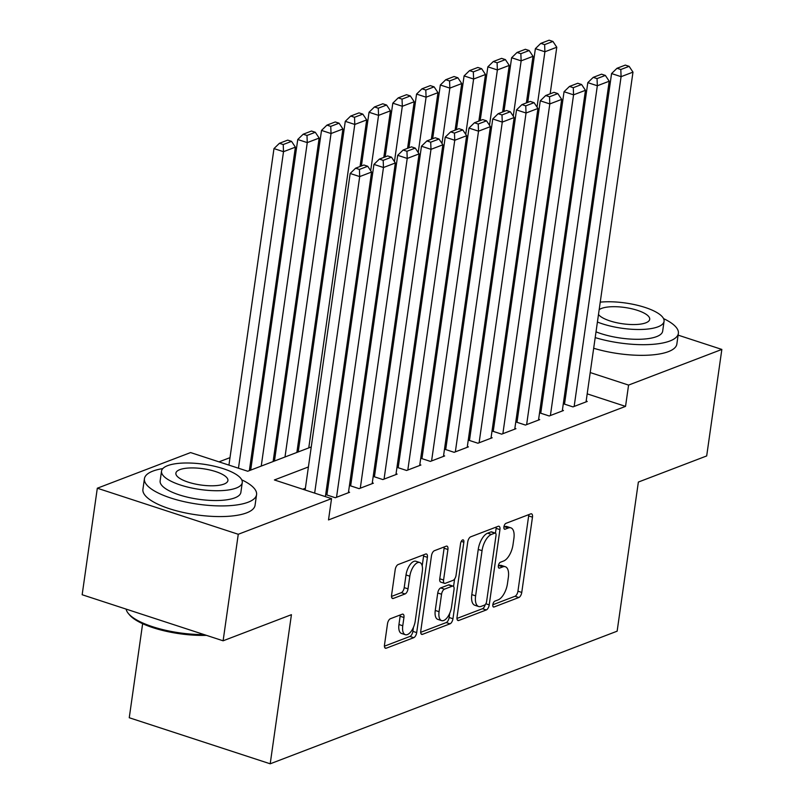 <?xml version="1.0" encoding="UTF-8"?>
<svg xmlns="http://www.w3.org/2000/svg" width="804" height="804" viewBox="0 0 804 804"><rect width="100%" height="100%" fill="white"/><g stroke="black" fill="none" stroke-linecap="round" stroke-linejoin="round"><path stroke-width="1.21" d="M492.832 604.678A3.115 1.447 108.1 0 0 493.495 607.02A3.115 1.447 108.1 0 0 494.048 606.99L518.831 597.513A4.452 2.07 108.1 0 0 521.756 592.437L532.469 517.163A4.452 2.07 108.1 0 0 531.524 513.826A4.452 2.07 108.1 0 0 530.74 513.877L505.957 523.344A3.115 1.447 108.1 0 0 503.907 526.901A3.115 1.447 108.1 0 0 504.57 529.233A3.115 1.447 108.1 0 0 505.123 529.203L508.329 527.977A14.231 6.633 108.1 0 1 510.841 527.826A14.231 6.633 108.1 0 1 513.887 538.499L512.992 544.78A14.231 6.633 108.1 0 1 503.626 561.011L500.42 562.237A3.115 1.447 108.1 0 0 498.369 565.795A3.115 1.447 108.1 0 0 499.033 568.126A3.115 1.447 108.1 0 0 499.585 568.096L502.791 566.87A14.231 6.633 108.1 0 1 505.304 566.719A14.231 6.633 108.1 0 1 508.349 577.393L507.455 583.674A14.231 6.633 108.1 0 1 498.088 599.905L494.882 601.131A3.115 1.447 108.1 0 0 492.832 604.678M390.422 618.718A4.452 2.07 108.1 0 0 387.498 623.793L384.493 644.909A4.452 2.07 108.1 0 0 385.448 648.245A4.452 2.07 108.1 0 0 386.232 648.205L413.758 637.683A4.452 2.07 108.1 0 0 416.683 632.607L427.396 557.333A4.452 2.07 108.1 0 0 426.442 553.996A4.452 2.07 108.1 0 0 425.658 554.036L398.131 564.559A4.452 2.07 108.1 0 0 395.206 569.634L391.578 595.141A4.452 2.07 108.1 0 0 392.523 598.477A4.452 2.07 108.1 0 0 393.317 598.437L405.095 593.935A4.452 2.07 108.1 0 0 408.02 588.86L409.819 576.207A11.899 5.548 108.1 0 1 419.758 562.519A11.899 5.548 108.1 0 1 422.301 571.433L415.246 621A11.899 5.548 108.1 0 1 405.316 634.688A11.899 5.548 108.1 0 1 402.764 625.763L403.94 617.502A4.452 2.07 108.1 0 0 402.995 614.166A4.452 2.07 108.1 0 0 402.201 614.216L390.422 618.718M678.114 335.137L721.841 349.428L706.686 455.938L638.366 482.058L617.14 631.18L270.204 763.8L291.43 614.678L223.11 640.798L238.265 534.278L97.314 488.219L190.588 452.572L247.732 471.244L311.259 446.954M721.841 349.428L628.577 385.086L590.216 372.553M308.414 466.953L274.395 479.958L331.539 498.631L328.504 519.927L625.542 406.382L628.577 385.086M331.539 498.631L238.265 534.278M457.034 617.181A4.452 2.07 108.1 0 0 457.989 620.517A4.452 2.07 108.1 0 0 458.772 620.477L486.299 609.955A4.452 2.07 108.1 0 0 489.224 604.879L499.937 529.605A4.452 2.07 108.1 0 0 498.982 526.268A4.452 2.07 108.1 0 0 498.199 526.308L470.672 536.831A4.452 2.07 108.1 0 0 467.747 541.906L457.034 617.181M450.029 623.814L422.502 634.336A4.452 2.07 108.1 0 1 421.718 634.386A4.452 2.07 108.1 0 1 420.763 631.05L431.477 555.765A4.452 2.07 108.1 0 1 434.401 550.7L446.18 546.197A4.452 2.07 108.1 0 1 446.974 546.147A4.452 2.07 108.1 0 1 447.918 549.484L443.577 580.016A4.452 2.07 108.1 0 0 444.532 583.352A4.452 2.07 108.1 0 0 445.315 583.302L453.124 580.317A4.452 2.07 108.1 0 0 456.059 575.242L460.581 543.454A3.115 1.447 108.1 0 1 463.174 539.876A3.115 1.447 108.1 0 1 463.848 542.208L452.953 618.738A4.452 2.07 108.1 0 1 450.029 623.814L446.21 622.567L420.693 632.326M250.818 469.275L249.632 469.727L250.737 470.089M274.576 460.189L273.39 460.642L274.506 461.004M298.344 451.104L297.158 451.557L298.264 451.918M564.639 403.327L563.453 403.789L572.971 406.894L587.232 401.447L586.156 401.095M540.871 412.412L539.685 412.874L549.212 415.98L563.463 410.532L562.398 410.181M517.113 421.497L515.927 421.949L525.444 425.065L539.705 419.618L538.63 419.266M493.344 430.582L492.159 431.034L501.686 434.15L515.937 428.703L514.872 428.351M469.586 439.667L468.4 440.12L477.918 443.235L492.179 437.778L491.103 437.426M445.818 448.753L444.632 449.205L454.159 452.32L468.42 446.863L467.345 446.511M422.06 457.838L420.874 458.29L430.391 461.395L444.652 455.948L443.577 455.597M398.292 466.913L397.106 467.375L406.633 470.481L420.894 465.034L419.819 464.682M374.533 475.998L373.347 476.45L382.865 479.566L397.126 474.119L396.05 473.767M350.775 485.083L349.579 485.536L359.107 488.651L373.368 483.204L372.292 482.852M327.007 494.169L325.821 494.621L335.338 497.736L349.599 492.279L348.524 491.937M625.542 406.382L587.191 393.849M566.77 388.332L565.433 388.845M543.012 397.417L541.665 397.93M519.243 406.502L517.907 407.015M495.485 415.588L494.138 416.1M471.717 424.673L470.38 425.185M447.959 433.758L446.612 434.271M424.19 442.833L422.854 443.346M400.432 451.918L399.085 452.431M376.664 461.004L375.327 461.516M352.906 470.089L351.559 470.601M329.137 479.174L327.801 479.686M305.379 488.259L302.806 489.234M301.289 430.391L299.952 430.904M277.531 439.476L276.184 439.989M253.762 448.562L252.426 449.074M230.004 457.647L219 461.858M142.64 623.693L129.253 717.741L270.204 763.8M223.11 640.798L82.159 594.739L97.314 488.219M529.876 322.866L531.223 322.354M553.644 313.791L554.981 313.279M577.403 304.706L578.749 304.193M527.012 351.901L525.806 351.499M333.68 438.391L335.017 437.868M357.438 429.306L358.785 428.793M381.207 420.221L382.543 419.708M404.965 411.135L406.311 410.623M428.733 402.05L430.07 401.538M452.491 392.965L453.838 392.452M476.259 383.88L477.596 383.367M500.018 374.805L501.364 374.292M523.786 365.719L525.123 365.207M569.805 367.036L568.458 367.549M546.037 376.111L544.7 376.624M522.278 385.196L520.932 385.709M498.51 394.282L497.173 394.794M474.752 403.367L473.405 403.879M450.984 412.452L449.647 412.965M427.225 421.537L425.889 422.05M403.467 430.622L402.121 431.135M379.699 439.698L378.362 440.21M355.941 448.783L354.594 449.295M332.173 457.868L330.836 458.38M505.304 566.719L501.495 565.473A14.231 6.633 108.1 0 0 498.982 565.624L502.791 566.87M498.359 565.865L498.982 565.624M510.841 527.826L507.033 526.58A14.231 6.633 108.1 0 0 504.52 526.731L508.329 527.977M503.897 526.972L504.52 526.731M492.822 604.759L515.022 596.266A4.452 2.07 108.1 0 0 517.947 591.191L528.66 515.917A4.452 2.07 108.1 0 0 528.731 514.64M495.445 533.152L496.128 528.359A4.452 2.07 108.1 0 0 496.199 527.072M456.963 618.457L482.48 608.708A4.452 2.07 108.1 0 0 485.214 604.618M484.561 605.08A3.115 1.447 108.1 0 0 486.611 601.523L496.018 535.444A3.115 1.447 108.1 0 0 495.354 533.112A3.115 1.447 108.1 0 0 494.802 533.142L491.415 534.439A14.231 6.633 108.1 0 0 482.048 550.67L475.616 595.844A14.231 6.633 108.1 0 0 478.661 606.517A14.231 6.633 108.1 0 0 481.184 606.367L484.561 605.08M495.354 533.112L491.535 531.866A3.115 1.447 108.1 0 0 490.993 531.896L494.802 533.142M478.661 606.517L474.852 605.271A14.231 6.633 108.1 0 1 471.807 594.598L478.239 549.433A14.231 6.633 108.1 0 1 487.606 533.193L490.993 531.896M444.532 583.352L440.723 582.106A4.452 2.07 108.1 0 1 439.768 578.769L444.109 548.238A4.452 2.07 108.1 0 0 444.18 546.961M454.622 578.97L453.556 586.458M449.748 613.221L449.145 617.502L452.953 618.738M439.064 611.693A11.899 5.548 108.1 0 0 441.607 620.618A11.899 5.548 108.1 0 0 451.546 606.919L454.029 589.463A4.452 2.07 108.1 0 0 453.084 586.126A4.452 2.07 108.1 0 0 452.29 586.166L444.481 589.161A4.452 2.07 108.1 0 0 441.557 594.236L439.064 611.693L435.255 610.447A11.899 5.548 108.1 0 0 437.798 619.371L441.607 620.618M453.084 586.126L449.275 584.88A4.452 2.07 108.1 0 0 448.481 584.93L452.29 586.166M435.255 610.447L437.748 592.99A4.452 2.07 108.1 0 1 440.672 587.915L448.481 584.93M446.21 622.567A4.452 2.07 108.1 0 0 449.145 617.502M405.316 634.688L401.497 633.441A11.899 5.548 108.1 0 1 398.955 624.517L400.131 616.256A4.452 2.07 108.1 0 0 400.201 614.98M419.758 562.519L415.949 561.272A11.899 5.548 108.1 0 0 406.01 574.96L409.819 576.207M391.508 596.427L401.286 592.689A4.452 2.07 108.1 0 0 404.211 587.613L406.01 574.96M422.19 565.865L423.587 556.087A4.452 2.07 108.1 0 0 423.658 554.8M384.423 646.195L409.939 636.436A4.452 2.07 108.1 0 0 412.874 631.361L413.447 627.291M537.032 107.113L544.901 51.778L556.78 47.235L550.157 93.827M544.62 44.622L552.931 41.446L549.122 40.2L540.811 43.376L544.62 44.622L544.901 51.778L535.384 48.662L527.736 102.399M556.78 47.235L552.931 41.446M540.811 43.376L535.384 48.662M574.156 406.442L621.09 76.671L611.573 73.566L564.519 404.141M586.046 401.899L632.979 72.129L621.09 76.671L620.809 69.516L629.12 66.34L625.311 65.094L617 68.28L620.809 69.516M611.573 73.566L617 68.28M629.12 66.34L632.979 72.129M595.191 337.6A56.632 17.708 8.1 0 0 669.913 340.986A56.632 17.708 8.1 0 0 678.365 333.409A56.632 17.708 8.1 0 0 663.531 318.595M578.096 308.746A56.632 17.708 8.1 0 0 576.769 309.138M593.674 348.253A56.632 17.708 8.1 0 0 668.395 351.639A56.632 17.708 8.1 0 0 676.847 344.062L678.365 333.409M597.412 322.032A40.773 12.753 8.1 0 0 657.973 326.826A40.773 12.753 8.1 0 0 664.064 321.369L662.667 331.168A40.773 12.753 -171.9 0 1 656.577 336.635A40.773 12.753 -171.9 0 1 596.015 331.831M664.064 321.369A40.773 12.753 8.1 0 0 642.999 306.796A40.773 12.753 8.1 0 0 600.236 302.143M598.488 314.485A26.281 8.221 8.1 0 0 619.753 323.319A26.281 8.221 8.1 0 0 645.783 322.846A26.281 8.221 8.1 0 0 649.702 319.329A26.281 8.221 8.1 0 0 631.411 308.696A26.281 8.221 8.1 0 0 601.593 308.404A26.281 8.221 8.1 0 0 599.161 309.701M572.518 339.017A56.632 17.708 8.1 0 0 573.684 339.76M574.036 328.364A56.632 17.708 8.1 0 0 575.202 329.107M162.81 468.591A56.632 17.708 8.1 0 0 152.881 471.104A56.632 17.708 8.1 0 0 144.429 478.681A56.632 17.708 8.1 0 0 183.855 501.595A56.632 17.708 8.1 0 0 248.124 502.219A56.632 17.708 8.1 0 0 256.566 494.641A56.632 17.708 8.1 0 0 241.743 479.827M144.429 478.681L142.921 489.334A56.632 17.708 8.1 0 0 182.337 512.248A56.632 17.708 8.1 0 0 246.607 512.872A56.632 17.708 8.1 0 0 255.059 505.294L256.566 494.641M242.265 482.611L240.868 492.41A40.773 12.753 -171.9 0 1 234.788 497.867A40.773 12.753 -171.9 0 1 188.518 497.415A40.773 12.753 -171.9 0 1 160.137 480.913L161.524 471.114A40.773 12.753 8.1 0 0 189.915 487.616A40.773 12.753 8.1 0 0 236.185 488.068A40.773 12.753 8.1 0 0 242.265 482.611A40.773 12.753 8.1 0 0 213.884 466.109A40.773 12.753 8.1 0 0 167.614 465.657A40.773 12.753 8.1 0 0 161.524 471.114M179.805 469.647A26.281 8.221 8.1 0 0 175.885 473.154A26.281 8.221 8.1 0 0 194.176 483.787A26.281 8.221 8.1 0 0 223.994 484.078A26.281 8.221 8.1 0 0 227.914 480.561A26.281 8.221 8.1 0 0 209.623 469.928A26.281 8.221 8.1 0 0 179.805 469.647M126.148 609.11A56.632 17.708 8.1 0 0 128.429 613.563A56.632 17.708 8.1 0 0 204.115 634.587M206.447 635.351A55.275 17.286 -171.9 0 1 129.534 614.889L128.429 613.563M513.264 116.198L521.143 60.863L533.022 56.32L526.389 102.912M520.851 53.707L529.173 50.531L525.364 49.285L517.042 52.461L520.851 53.707L521.143 60.863L511.615 57.747L503.967 111.485M533.022 56.32L529.173 50.531M517.042 52.461L511.615 57.747M489.505 125.283L497.374 69.948L509.254 65.405L502.631 111.997M497.093 62.792L505.404 59.617L501.595 58.37L493.284 61.546L497.093 62.792L497.374 69.948L487.857 66.832L480.209 120.56M509.254 65.405L505.404 59.617M493.284 61.546L487.857 66.832M465.737 134.368L473.616 79.033L485.495 74.491L478.862 121.072M473.325 71.878L481.646 68.692L477.837 67.456L469.516 70.631L473.325 71.878L473.616 79.033L464.089 75.918L456.441 129.645M485.495 74.491L481.646 68.692M469.516 70.631L464.089 75.918M441.979 143.454L449.848 88.108L461.737 83.566L455.104 130.158M449.567 80.963L457.878 77.777L454.069 76.531L445.758 79.717L449.567 80.963L449.848 88.108L440.331 85.003L432.683 138.73M461.737 83.566L457.878 77.777M445.758 79.717L440.331 85.003M550.398 415.527L597.332 85.757L587.804 82.641L540.76 413.216M562.277 410.985L609.211 81.214L597.332 85.757L597.04 78.601L605.362 75.425L601.553 74.179L593.231 77.355L597.04 78.601M587.804 82.641L593.231 77.355M605.362 75.425L609.211 81.214M526.64 424.612L573.564 94.842L564.046 91.726L516.992 422.301M538.519 420.07L585.453 90.299L573.564 94.842L573.282 87.686L581.604 84.51L577.785 83.264L569.473 86.44L573.282 87.686M564.046 91.726L569.473 86.44M581.604 84.51L585.453 90.299M502.872 433.698L549.805 103.927L540.278 100.812L493.234 431.386M514.751 429.155L561.684 99.384L549.805 103.927L549.514 96.771L557.835 93.596L554.026 92.349L545.705 95.525L549.514 96.771M540.278 100.812L545.705 95.525M557.835 93.596L561.684 99.384M479.114 442.773L526.047 113.012L516.52 109.897L469.466 440.471M490.993 438.24L537.926 108.47L526.047 113.012L525.756 105.857L534.077 102.671L530.268 101.435L521.947 104.61L525.756 105.857M516.52 109.897L521.947 104.61M534.077 102.671L537.926 108.47M418.211 152.539L426.09 97.194L437.969 92.651L431.336 139.243M425.798 90.038L434.12 86.862L430.311 85.616L421.989 88.802L425.798 90.038L426.09 97.194L416.562 94.088L408.914 147.815M437.969 92.651L434.12 86.862M421.989 88.802L416.562 94.088M455.345 451.858L502.279 122.087L492.751 118.982L445.707 449.557M467.224 447.315L514.158 117.545L502.279 122.087L501.997 114.942L510.309 111.756L506.5 110.51L498.178 113.696L501.997 114.942M492.751 118.982L498.178 113.696M510.309 111.756L514.158 117.545M394.452 161.614L402.322 106.279L414.211 101.736L407.578 148.328M402.04 99.123L410.352 95.947L406.543 94.701L398.231 97.877L402.04 99.123L402.322 106.279L392.804 103.163L385.156 156.901M414.211 101.736L410.352 95.947M398.231 97.877L392.804 103.163M431.587 460.943L478.521 131.173L468.993 128.067L421.949 458.642M443.466 456.401L490.4 126.63L478.521 131.173L478.229 124.017L486.551 120.841L482.742 119.595L474.42 122.781L478.229 124.017M468.993 128.067L474.42 122.781M486.551 120.841L490.4 126.63M370.684 170.699L378.563 115.364L390.442 110.821L383.809 157.413M378.272 108.208L386.593 105.033L382.784 103.786L374.463 106.962L378.272 108.208L378.563 115.364L369.036 112.248L361.388 165.986M390.442 110.821L386.593 105.033M374.463 106.962L369.036 112.248M407.819 470.028L454.752 140.258L445.225 137.142L398.181 467.717M419.698 465.486L466.632 135.715L454.752 140.258L454.471 133.102L462.782 129.926L458.973 128.68L450.662 131.856L454.471 133.102M445.225 137.142L450.662 131.856M462.782 129.926L466.632 135.715M308.766 447.908L354.795 124.449L366.684 119.907L360.051 166.498M354.514 117.294L362.825 114.118L359.016 112.872L350.705 116.047L354.514 117.294L354.795 124.449L345.278 121.334L298.224 451.908M366.684 119.907L362.825 114.118M350.705 116.047L345.278 121.334M384.061 479.114L430.994 149.343L421.467 146.227L374.423 476.802M395.94 474.571L442.873 144.8L430.994 149.343L430.703 142.187L439.024 139.012L435.215 137.765L426.894 140.941L430.703 142.187M421.467 146.227L426.894 140.941M439.024 139.012L442.873 144.8M284.998 456.994L331.037 133.534L342.916 128.992L296.877 452.451M330.745 126.379L339.067 123.193L335.258 121.957L326.937 125.133L330.745 126.379L331.037 133.534L321.51 130.419L274.466 460.993M342.916 128.992L339.067 123.193M326.937 125.133L321.51 130.419M360.292 488.199L407.226 158.428L397.699 155.313L350.655 485.887M372.172 483.656L419.105 153.886L407.226 158.428L406.945 151.273L415.256 148.097L411.447 146.851L403.136 150.026L406.945 151.273M397.699 155.313L403.136 150.026M415.256 148.097L419.105 153.886M261.24 466.079L307.269 142.609L319.158 138.067L273.119 461.536M306.987 135.464L315.299 132.278L311.49 131.032L303.178 134.218L306.987 135.464L307.269 142.609L297.751 139.504L250.697 470.079M319.158 138.067L315.299 132.278M303.178 134.218L297.751 139.504M336.534 497.284L383.468 167.513L373.94 164.398L326.896 494.973M348.413 492.741L395.347 162.971L383.468 167.513L383.176 160.358L391.498 157.172L387.689 155.936L379.367 159.112L383.176 160.358M373.94 164.398L379.367 159.112M391.498 157.172L395.347 162.971M238.466 468.209L283.51 151.695L295.39 147.152L249.361 470.621M283.219 144.539L291.54 141.363L287.731 140.117L279.41 143.303L283.219 144.539L283.51 151.695L273.983 148.589L228.939 465.104M295.39 147.152L291.54 141.363M279.41 143.303L273.983 148.589M314.655 493.113L359.7 176.589L350.182 173.483L305.128 489.998M325.389 496.621L371.579 172.046L359.7 176.589L359.418 169.443L367.729 166.257L363.921 165.011L355.609 168.197L359.418 169.443M350.182 173.483L355.609 168.197M367.729 166.257L371.579 172.046M493.073 606.668L494.048 606.99M504.148 528.881L505.123 529.203M498.611 567.775L499.585 568.096M528.66 515.917L532.469 517.163M517.947 591.191L521.756 592.437M515.022 596.266L518.831 597.513M496.128 528.359L499.937 529.605M485.837 603.774L489.224 604.879M482.48 608.708L486.299 609.955M457.375 620.015L458.772 620.477M487.606 533.193L491.415 534.439M478.239 549.433L482.048 550.67M471.807 594.598L475.616 595.844M421.105 633.884L422.502 634.336M444.109 548.238L447.918 549.484M439.768 578.769L443.577 580.016M461.265 541.363L463.848 542.208M440.672 587.915L444.481 589.161M437.748 592.99L441.557 594.236M400.131 616.256L403.94 617.502M398.955 624.517L402.764 625.763M404.211 587.613L408.02 588.86M401.286 592.689L405.095 593.935M391.92 597.975L393.317 598.437M423.587 556.087L427.396 557.333M412.874 631.361L416.683 632.607M409.939 636.436L413.758 637.683M384.835 647.743L386.232 648.205"/></g></svg>
